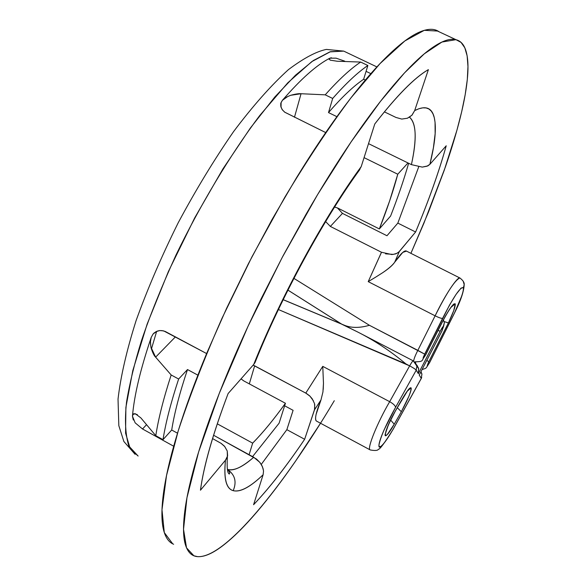 <?xml version="1.0" encoding="UTF-8"?>
<svg xmlns="http://www.w3.org/2000/svg" width="586" height="586" viewBox="0 0 586 586"><rect width="100%" height="100%" fill="white"/><g stroke="black" fill="none" stroke-linecap="round" stroke-linejoin="round"><path stroke-width="0.88" d="M263.29 469.276L261.825 465.423L259.642 462.193L253.731 457.248C242.523 467.152 233.77 471.188 227.463 469.364M406.472 251.108L402.765 252.405L394.7 262.198L399.344 251.511L415.613 231.99C428.798 200.456 439.002 171.72 446.217 145.782L429.897 164.322C435.127 143.292 436.585 127.741 434.277 117.669C431.948 107.538 425.414 105.172 414.676 110.586L428.381 69.639C414.661 77.447 396.795 95.562 374.784 123.968L361.225 166.571C342.429 192.376 323.26 223.2 303.716 259.034C284.188 295 267.531 330.138 253.723 364.455L228.108 393.558C212.843 433.97 203.62 466.192 200.456 490.211L225.478 460.186C223.574 478.615 226.145 488.775 233.199 490.658C240.223 492.474 250.2 487.171 263.121 474.741L263.546 470.946L262.499 466.852L260.045 462.618L256.573 459.109L213.59 435.244L253.731 457.248C241.923 467.445 233.14 471.474 227.39 469.335C234.993 474.689 236.934 481.787 233.199 490.658C240.275 492.357 250.251 487.054 263.121 474.741L253.584 504.714C269.494 487.94 286.51 466.134 304.647 439.28L314.484 409.885L320.981 399.938L316.11 414.361C315.305 418.111 315.393 420.33 316.381 421.019L316.645 421.166M416.697 364.924L418.646 368.462L418.367 373.67L440.233 331.2L438.028 330.519L440.233 331.2C441.998 327.794 443.119 326.168 443.602 326.321L444.356 322.776L441.917 330.973L443.602 326.321L442.408 327.406L440.233 331.2L418.367 373.67L416.221 370.198L395.565 407.336L384.182 429.699C380.929 437.112 379.186 442.262 378.937 445.155C378.703 448.004 379.992 447.836 382.797 444.649C385.603 441.463 389.075 436.27 393.228 429.055L421.195 378.527M419.862 373.971L419.224 375.055L421.275 378.373L421.502 377.992L421.693 377.501L421.275 378.373L419.224 375.055L442.012 330.9L444.364 322.857L443.412 319.802M401.344 411.709C408.105 399.198 411.335 391.243 411.042 387.829L407.49 391.008L411.042 387.829C411.577 388.621 410.852 391.448 408.874 396.312L401.344 411.709L394.239 424.198L387.551 434.197C385.764 436.218 384.951 436.321 385.105 434.49L388.43 424.682L395.638 410.508L407.797 390.357L411.042 387.829C409.826 387.2 406.691 391.25 401.637 399.989L395.638 410.508C382.863 432.431 381.764 446.239 394.239 424.198L401.344 411.709L397.301 407.731L401.344 411.709M358.559 171.302L361.225 166.571L374.784 123.968C396.744 95.716 414.61 77.601 428.381 69.639L414.676 110.586L418.997 108.703L422.821 107.831L426.132 107.941L428.937 109.018L431.223 111.025L433.003 113.918L434.277 117.669L435.054 122.24L435.149 133.645L433.398 147.797L429.897 164.322L426.974 166.212L422.264 167.105L411.416 164.629L368.521 143.643L411.416 164.629C417.005 139.292 416.368 123.485 409.504 117.207C416.331 122.987 416.968 138.794 411.416 164.629L422.264 167.105L427.861 165.889L429.897 164.322L446.217 145.782C438.943 171.786 428.74 200.522 415.613 231.99L398.627 252.251L395.777 253.87L391.888 254.558L381.471 252.251L330.358 226.43L325.64 221.581L330.358 226.43L381.471 252.251L368.22 281.639L435.12 315.817L417.84 350.355L424.689 354.134L442.591 318.359C453.608 296.692 460.552 286.459 463.416 287.682L464.185 284.642L463.416 287.682C463.768 291.257 460.786 299.688 454.487 312.975L461.468 296.655C463.13 291.967 463.775 288.979 463.416 287.682L461.109 288.048L456.113 294.297L449.455 305.181L423.363 357.064L423.092 358.5L425.612 354.904L445.433 316.022L450.085 308.485L453.586 304.141L455.234 303.834L451.205 307.152L455.234 303.834L453.762 310.558L448.4 322.923C453.249 312.829 455.527 306.471 455.234 303.834C453.205 303.028 448.327 310.155 440.584 325.223L425.612 354.904C422.66 359.76 422.345 359.504 424.689 354.134L369.407 325.289L293.923 278.379L369.407 325.289C359.335 328.219 350.721 328.087 343.564 324.908L341.916 324.212M422.213 369.532C427.128 367.796 425.202 369.187 429.663 362.544L454.568 312.917C460.669 300.882 463.87 291.491 464.185 284.737C464.508 282.694 463.087 280.445 459.915 277.998L406.083 250.911M444.166 321.567L448.4 322.923L428.813 361.687L427.223 365.935L429.633 362.5L454.487 312.975L429.633 362.5C426.791 367.166 426.513 366.895 428.813 361.687L448.4 322.923L444.166 321.567M340.569 323.626L357.35 331.83C374.293 340.349 390.474 351.036 405.886 363.899L278.416 309.54L409.658 365.869L389.675 401.681C377.472 422.44 366.873 448.62 370.03 449.836L316.381 421.019L370.03 449.836C366.873 448.62 377.472 422.44 389.675 401.681L322.761 366.36L305.782 393.103L253.123 365.137L254.654 365.825L249.314 383.881L254.654 365.825L306.5 393.499L309.686 395.858L312.221 398.81L314.521 403.578L314.807 408.676L304.647 439.28C286.539 466.031 269.523 487.845 253.584 504.714L263.121 474.741M334.298 400.714C282.774 487.252 225.083 558.348 197.621 556.649C191.805 556.246 187.74 552.276 185.41 544.731C183.103 537.135 182.92 525.818 184.854 510.765C186.817 495.639 191.08 477.121 197.629 455.212C204.228 433.222 212.967 408.794 223.83 381.94C234.744 355.021 247.241 327.178 261.327 298.406L283.053 255.855L305.892 214.549C321.48 187.476 336.862 162.798 352.032 140.53C367.166 118.35 381.266 99.62 394.327 84.347C407.351 69.155 418.778 57.831 428.622 50.359C438.431 42.954 446.393 39.262 452.531 39.284C458.64 39.335 462.911 42.61 465.35 49.092C467.775 55.582 468.522 64.643 467.591 76.275C466.661 87.893 464.28 101.415 460.45 116.848C456.626 132.268 451.601 148.976 445.382 166.995L423.876 223.288L410.911 253.342L428.432 212.154L444.217 170.35L456.912 130.275L461.673 111.758L465.174 94.734L467.298 79.557L467.965 66.526L467.137 55.89L464.815 47.818L461.065 42.412L455.974 39.672L441.925 42.053L424.279 53.839L404.443 72.964L380.402 101.437L351.117 141.878L317.553 194.669L282.042 257.774L248.046 326.27L219.318 393.25L198.632 451.923L186.956 497.748L183.528 529.319L186.524 547.822L193.893 555.784L197.621 556.649C204.455 557.066 213.004 553.287 223.273 545.317C233.528 537.355 244.802 526.155 257.108 511.717C269.384 497.302 282.1 480.586 295.263 461.57L320.513 423.238M227.39 456.604L227.243 450.993L224.812 446.642L221.032 443.302L212.557 438.577L221.244 443.434L224.504 446.224L227.243 450.993L227.617 455.842L225.478 460.186L200.456 490.211C203.716 466.075 212.938 433.852 228.108 393.558L253.723 364.455L255.774 360.712M384.387 111.86L395.96 117.449L384.387 111.86M334.577 207.063L337.653 208.015L379.347 228.936L390.598 216.051C397.923 197.255 403.937 179.66 408.64 163.274C403.922 179.69 397.909 197.277 390.598 216.051L379.347 228.936C387.178 209.092 393.323 190.853 397.769 174.225L364.067 157.641L397.769 174.225L389.617 200.991L379.347 228.936L337.653 208.015L334.613 207.012M156.667 331.354L151.393 349.102M293.103 410.332L284.635 405.783L293.103 410.332L286.854 429.663L261.261 464.412L286.854 429.663L304.647 439.28L286.854 429.663L293.103 410.332M135.154 422.836L142.537 428.989L146.544 424.674L142.537 428.989L173.69 446.232L142.537 428.989L135.154 422.836L132.458 416.228C134.216 395.367 140.486 369.048 151.269 337.272L153.122 333.932L156.008 331.661L159.78 330.541L163.692 330.9L206.616 353.563L165.215 331.449L162.014 330.614L159.238 330.636L157.202 331.141L153.21 333.881L154.418 332.672M133.3 420.001L132.458 416.228L133 414.463L135.293 413.709L140.86 417.899L155.788 435.684L162.996 439.676C165.728 422.623 170.944 402.406 178.635 379.017L171.171 374.974C163.553 398.37 158.425 418.609 155.788 435.684C158.425 418.609 163.553 398.37 171.171 374.974L155.62 357.152L150.88 346.993L150.448 341.499L151.269 337.272C140.486 369.048 134.216 395.367 132.458 416.228M287.902 96.397L282.401 100.323C283.412 98.748 286.18 97.071 290.707 95.291L301.058 93.731L325.215 94.837C338.598 79.806 350.413 68.877 360.661 62.057C350.413 68.877 338.598 79.806 325.215 94.837L332.68 98.455C345.989 83.366 357.716 72.378 367.869 65.5L360.661 62.057L337.192 61.237L330.16 60.146L329.09 58.768L329.837 58.19C316.689 64.943 300.874 78.985 282.401 100.323L281.097 102.506L281.046 107.297L282.547 110.058L284.869 112.285L325.706 132.575L284.606 112.124L282.056 109.428L280.76 106.205L280.862 103.114L282.401 100.323C300.874 78.985 316.689 64.943 329.837 58.19L331.442 57.758M329.837 58.19L336.093 58.161M344.715 61.142L335.998 58.139M366.074 71.353L370.85 73.646L366.074 71.353M342.458 213.377L386.98 235.74L397.835 223.105L386.98 235.74L342.458 213.377L330.358 226.43L342.458 213.377L337.404 207.891M347.703 53.004L343.74 51.114L329.874 51.868L313.32 60.541L295.483 75.22L274.819 96.998L250.288 128.136L222.885 168.966L194.64 217.992L168.416 271.479L147.13 324.117L132.788 370.63L125.887 407.395L125.58 433.179L130.231 448.773L138.12 456.047L128.825 446.012C125.375 434.724 124.613 420.096 126.532 402.121C129.587 383.5 134.575 362.998 141.497 340.605C150.067 315.305 161.538 286.847 175.91 255.225C199.555 206.25 229.675 155.539 259.693 115.581L287.777 82.816L311.789 61.618L330.489 51.678L343.74 51.114L347.703 53.004M241.022 378.886L243.732 380.885L285.433 403.271C273.889 419.334 262.96 432.629 252.654 443.148L217.274 423.832L252.654 443.148C262.931 432.688 273.852 419.393 285.433 403.271L279.097 423.195L252.573 456.619L279.097 423.195L285.433 403.271L243.732 380.885L241.066 378.842M345.916 326.131L343.564 324.908L345.916 326.131M329.281 58.549L330.16 60.146L337.192 61.237L360.661 62.057L367.869 65.5L363.642 79.271L365.312 80.07L363.642 79.271C353.563 86.069 341.85 97.173 328.512 112.585L336.899 116.673L328.512 112.585C341.85 97.173 353.563 86.069 363.642 79.271L367.869 65.5C357.716 72.378 345.989 83.366 332.68 98.455L328.512 112.585L332.68 98.455L325.215 94.837L301.058 93.731L294.465 117.244L301.058 93.731C299.094 93.445 295.644 93.965 290.707 95.291M153.21 333.881L151.269 337.272C150.28 339.316 150.206 342.832 151.063 347.828C152.631 352.779 154.147 355.885 155.62 357.152L175.434 336.855L155.62 357.152L171.171 374.974L178.635 379.017L187.498 369.554L197.885 375.157L187.498 369.554C179.638 392.994 174.372 413.145 171.705 430.007L177.507 433.201L171.705 430.007C174.372 413.145 179.638 392.994 187.498 369.554L178.635 379.017C170.944 402.406 165.728 422.623 162.996 439.676L171.705 430.007L162.996 439.676L155.788 435.684L140.86 417.899M132.509 415.774L133.051 414.331L134.099 413.672L137.366 414.624M439.178 31.834C434.482 28.377 427.89 28.472 419.4 32.127C410.508 35.98 399.725 44.089 387.038 56.461C374.3 68.921 360.178 85.468 344.663 106.11C329.112 126.847 313.049 150.741 296.479 177.778L272.029 219.56L248.464 263.59L226.584 308.346L207.151 352.289C195.057 381.259 185.293 407.841 177.866 432.043C170.489 456.15 165.677 476.63 163.435 493.5C161.238 510.274 161.421 522.954 163.985 531.531C165.992 538.241 169.215 542.49 173.646 544.262M437.969 31.073L424.293 30.326L404.86 40.939L380.08 63.544L350.816 98.03C329.479 126.605 307.474 159.692 284.796 197.284L251.958 256.807L222.072 318.139C204.214 358.683 189.608 396.231 178.254 430.776L166.512 475.568L161.985 509.798L164.3 532.557L172.709 543.823M381.501 252.273L368.22 281.639L375.472 277.273L368.22 281.639L435.12 315.817C444.986 295.132 457.71 276.006 460.069 278.057M406.12 250.925C404.032 250.464 400.231 254.229 394.7 262.198C392.642 265.136 388.65 268.63 382.717 272.673L382.709 272.68M459.812 277.976C454.956 280.115 446.722 292.722 435.12 315.817C438.929 317.685 441.419 318.535 442.591 318.359C441.419 318.535 438.929 317.685 435.12 315.817L417.84 350.355C415.152 355.673 413.767 359.247 413.687 361.093C413.767 359.247 415.152 355.673 417.84 350.355L369.407 325.289C359.335 328.219 350.721 328.087 343.564 324.908L341.88 324.241M343.696 325.054L357.35 331.83C374.293 340.349 390.474 351.036 405.886 363.899L409.658 365.869C411.423 362.668 412.617 360.998 413.255 360.859M415.782 362.141L415.496 362.675L415.782 362.141M417.474 365.92L417.261 366.323L417.474 365.92M421.275 378.373L421.927 374.036L421.275 378.373L393.228 429.055C384.189 444.247 379.428 449.616 378.937 445.155C380.49 437.039 386.035 424.432 395.565 407.336C395.352 405.68 393.389 403.798 389.675 401.681L322.761 366.36L305.782 393.103L310.001 396.224L313.437 400.868M323.216 389.5L323.472 383.259L322.945 391.924L320.981 399.938C316.052 412.097 314.514 419.122 316.381 421.019M419.224 375.055L441.917 330.973L419.224 375.055M426.945 360.515L428.813 361.687L426.945 360.515M464.185 284.642L463.182 281.126M390.628 420.081L394.239 424.198L390.628 420.081M395.484 410.881L395.638 410.508L395.484 410.881M421.927 374.036L421.034 371.773M418.008 367.561L418.514 367.993M419.51 374.63L419.766 374.146M418.529 368.045L418.03 367.598M444.356 322.776L443.419 319.788M421.261 378.497L393.177 429.252C384.519 443.104 379.596 449.762 378.424 449.206C377.867 450.59 375.143 450.839 370.249 449.945M413.35 360.925L413.262 360.859C412.603 361.027 411.401 362.697 409.658 365.869C413.379 367.862 415.562 369.305 416.221 370.198C415.591 369.312 413.401 367.869 409.658 365.869L389.675 401.681C393.389 403.798 395.352 405.68 395.565 407.336L416.221 370.198L416.91 365.737L414.947 362.075L416.902 365.701L416.221 370.198L418.367 373.67L418.734 368.821M397.769 174.225L407.981 162.952L397.769 174.225M249.101 454.714L252.654 443.148L249.101 454.714M397.835 223.105L415.613 231.99L397.835 223.105L418.69 166.907M395.96 117.449L401.784 119.075L407.424 118.218L411.885 115.252L414.676 110.586L411.987 115.215L407.629 118.138M341.623 324.08L287.938 290.107L341.623 324.08M283.17 299.71L340.393 323.619M375.472 277.273L382.717 272.673C388.774 268.637 392.767 265.143 394.7 262.198L399.344 251.511L396.993 253.291L393.345 254.375L385.529 253.841M314.763 404.56L314.484 409.885L320.981 399.938M323.472 383.259L322.761 366.36M358.822 170.944L361.225 166.571C324.615 216.432 280.394 297.52 253.723 364.455L255.013 362.58C281.075 297.3 324.3 218.036 359.87 169.486M226.511 458.721L225.478 460.186C223.647 478.498 226.218 488.651 233.199 490.658C236.934 481.787 234.993 474.689 227.39 469.357M420.799 372.198L421.935 374.073L421.29 378.446M376.908 66.929L343.74 51.114L326.358 49.414C316.359 51.451 303.738 58.168 288.495 69.58C271.135 85.3 252.822 105.978 233.558 131.63C214.337 159.407 195.878 189.805 178.181 222.819C161.538 256.36 147.518 288.927 136.12 320.52C126.635 350.487 120.606 376.688 118.028 399.139L118.826 425.663L123.858 441.478L135.088 454.311M455.945 39.665L434.819 29.798M361.679 334.057L413.262 360.859L418.719 368.74M414.698 361.848C424.813 361.621 420.719 360.925 425.656 354.948L440.657 325.179C446.752 313.503 450.751 306.983 452.641 305.628L451.887 306.332M385.925 431.054L385.764 432.981C384.768 432.966 391.448 417.151 395.587 410.698L401.608 400.157C408.728 388.298 407.116 391.748 408.684 389.763L407.944 390.466M133 414.463L133.549 413.877M281.097 102.506L280.672 104.059M329.09 58.768L328.958 59.223M341.47 324.007L287.924 290.121M341.279 323.919L283.192 299.658M409.541 117.193L409.988 116.914M227.405 469.445C229.456 471.386 230.108 472.909 229.36 474.03C227.419 473.466 226.76 467.723 227.375 456.802"/></g></svg>
